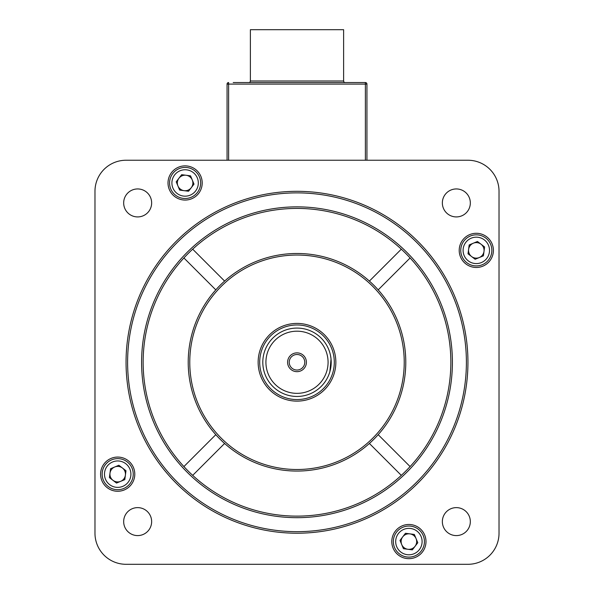<?xml version="1.0" encoding="UTF-8"?>
<svg xmlns="http://www.w3.org/2000/svg" width="594" height="594" viewBox="0 0 594 594"><rect width="100%" height="100%" fill="white"/><g stroke="black" fill="none" stroke-linecap="round" stroke-linejoin="round"><path stroke-width="0.89" d="M351.314 82.536L242.686 82.536M248.827 82.536A1.552 1.552 0 0 0 250.378 80.984L250.378 29.7L343.622 29.7L343.622 80.984A1.552 1.552 0 0 0 345.173 82.536M233.204 82.536L365.377 82.536A1.552 1.552 0 0 1 366.936 84.096L366.936 160.239M227.064 160.239L227.064 84.096L227.064 160.239M365.377 160.239L365.377 82.536L360.796 82.536M228.623 82.536A1.552 1.552 0 0 0 227.064 84.096A1.552 1.552 0 0 1 228.623 82.536L228.623 160.239M442.352 521.614A13.989 13.989 0 0 0 456.341 535.595A13.989 13.989 0 0 0 470.329 521.614A13.989 13.989 0 0 0 456.341 507.625A13.989 13.989 0 0 0 442.352 521.614M442.352 202.933A13.989 13.989 0 0 0 456.341 216.921A13.989 13.989 0 0 0 470.329 202.933A13.989 13.989 0 0 0 456.341 188.944A13.989 13.989 0 0 0 442.352 202.933M123.671 202.933A13.989 13.989 0 0 0 137.66 216.921A13.989 13.989 0 0 0 151.648 202.933A13.989 13.989 0 0 0 137.66 188.944A13.989 13.989 0 0 0 123.671 202.933M123.671 521.614A13.989 13.989 0 0 0 137.66 535.595A13.989 13.989 0 0 0 151.648 521.614A13.989 13.989 0 0 0 137.66 507.625A13.989 13.989 0 0 0 123.671 521.614M168.013 182.967A17.092 17.092 0 0 0 185.105 200.059A17.092 17.092 0 0 0 202.205 182.967A17.092 17.092 0 0 0 185.105 165.875A17.092 17.092 0 0 0 168.013 182.967M459.207 250.378A17.092 17.092 0 0 0 476.306 267.471A17.092 17.092 0 0 0 493.399 250.378A17.092 17.092 0 0 0 476.306 233.286A17.092 17.092 0 0 0 459.207 250.378M391.795 541.58A17.092 17.092 0 0 0 408.895 558.672A17.092 17.092 0 0 0 425.987 541.58A17.092 17.092 0 0 0 408.895 524.48A17.092 17.092 0 0 0 391.795 541.58M100.601 474.161A17.092 17.092 0 0 0 117.694 491.26A17.092 17.092 0 0 0 134.793 474.161A17.092 17.092 0 0 0 117.694 457.068A17.092 17.092 0 0 0 100.601 474.161M466.394 362.273A169.394 169.394 0 0 0 297 192.879A169.394 169.394 0 0 0 127.606 362.273A169.394 169.394 0 0 0 297 531.667A169.394 169.394 0 0 0 466.394 362.273M126.054 362.273A170.946 170.946 0 0 1 297 191.32A170.946 170.946 0 0 1 467.946 362.273A170.946 170.946 0 0 1 297 533.219A170.946 170.946 0 0 1 126.054 362.273M224.599 281.081A108.784 108.784 0 0 0 215.808 289.872L183.902 257.967A153.853 153.853 0 0 0 192.694 475.371A153.853 153.853 0 0 0 450.853 362.273A153.853 153.853 0 0 0 192.694 249.176L224.599 281.081A108.784 108.784 0 0 1 405.784 362.273A108.784 108.784 0 0 1 378.192 434.674L410.098 466.58M452.405 362.273A155.405 155.405 0 0 1 297 517.678A155.405 155.405 0 0 1 141.595 362.273A155.405 155.405 0 0 1 297 206.861A155.405 155.405 0 0 1 452.405 362.273M404.232 362.273A107.232 107.232 0 0 0 297 255.041A107.232 107.232 0 0 0 189.768 362.273A107.232 107.232 0 0 0 297 469.505A107.232 107.232 0 0 0 404.232 362.273M378.192 434.674A108.784 108.784 0 0 1 188.216 362.273A108.784 108.784 0 0 1 215.808 289.872M369.401 443.466L401.306 475.371M378.192 289.872L410.098 257.967M401.306 249.176L369.401 281.081M224.599 443.466L192.694 475.371M215.808 434.674L183.902 466.58M499.027 533.219L499.027 191.32A31.081 31.081 0 0 0 467.946 160.239L126.054 160.239A31.081 31.081 0 0 0 94.973 191.32L94.973 533.219A31.081 31.081 0 0 0 126.054 564.3L467.946 564.3A31.081 31.081 0 0 0 499.027 533.219M192.694 249.176A153.853 153.853 0 0 0 183.902 257.967M297 393.354A31.081 31.081 0 0 0 328.081 362.273A31.081 31.081 0 0 0 297 331.192A31.081 31.081 0 0 0 265.919 362.273A31.081 31.081 0 0 0 297 393.354M297 328.081A34.192 34.192 0 0 1 331.192 362.273A34.192 34.192 0 0 1 297 396.458A34.192 34.192 0 0 1 262.808 362.273A34.192 34.192 0 0 1 297 328.081M297 352.866A9.4 9.4 0 0 0 287.6 362.273A9.4 9.4 0 0 0 297 371.673A9.4 9.4 0 0 0 306.4 362.273A9.4 9.4 0 0 0 297 352.866M297 354.499A7.774 7.774 0 0 0 289.226 362.273A7.774 7.774 0 0 0 297 370.04A7.774 7.774 0 0 0 304.774 362.273A7.774 7.774 0 0 0 297 354.499M331.192 362.273L329.893 371.599L331.036 359.051M297 401.121A38.855 38.855 0 0 0 335.855 362.273A38.855 38.855 0 0 0 297 323.418A38.855 38.855 0 0 0 258.145 362.273A38.855 38.855 0 0 0 297 401.121M330.546 355.68L330.999 358.694M461.946 256.333A15.541 15.541 0 0 1 470.351 236.026A15.541 15.541 0 0 1 490.659 244.424A15.541 15.541 0 0 1 482.261 264.731A15.541 15.541 0 0 1 461.946 256.333A15.541 15.541 0 0 0 482.261 264.731A15.541 15.541 0 0 0 490.659 244.424M484.006 251.388A7.774 7.774 0 0 0 473.329 243.198A7.774 7.774 0 0 0 471.577 256.541A7.774 7.774 0 0 0 484.006 251.388M475.141 259.274L468.02 253.816L469.186 244.921L477.472 241.483L484.593 246.941L483.427 255.836L475.141 259.274M132.054 468.213A15.541 15.541 0 0 1 123.649 488.52A15.541 15.541 0 0 1 103.341 480.115A15.541 15.541 0 0 1 111.739 459.808A15.541 15.541 0 0 1 132.054 468.213A15.541 15.541 0 0 0 111.739 459.808A15.541 15.541 0 0 0 103.341 480.115M109.994 473.151A7.774 7.774 0 0 0 120.671 481.34A7.774 7.774 0 0 0 122.423 467.998A7.774 7.774 0 0 0 109.994 473.151M118.859 465.265L125.98 470.73L124.814 479.625L116.528 483.063L109.407 477.598L110.573 468.703L118.859 465.265M191.06 197.319A15.541 15.541 0 0 1 170.753 188.922A15.541 15.541 0 0 1 179.158 168.614A15.541 15.541 0 0 1 199.465 177.012A15.541 15.541 0 0 1 191.06 197.319A15.541 15.541 0 0 0 199.465 177.012A15.541 15.541 0 0 0 179.158 168.614M186.115 175.26A7.774 7.774 0 0 0 177.933 185.944A7.774 7.774 0 0 0 191.275 187.697A7.774 7.774 0 0 0 186.115 175.26M194 184.133L188.543 191.253L179.648 190.087L176.21 181.801L181.667 174.681L190.563 175.846L194 184.133M402.94 527.22A15.541 15.541 0 0 1 423.247 535.625A15.541 15.541 0 0 1 414.842 555.932A15.541 15.541 0 0 1 394.535 547.527A15.541 15.541 0 0 1 402.94 527.22A15.541 15.541 0 0 0 394.535 547.527A15.541 15.541 0 0 0 414.842 555.932M407.885 549.279A7.774 7.774 0 0 0 416.067 538.602A7.774 7.774 0 0 0 402.725 536.85A7.774 7.774 0 0 0 407.885 549.279M400 540.406L405.457 533.286L414.352 534.459L417.79 542.745L412.333 549.866L403.437 548.693L400 540.406M250.378 80.984L343.622 80.984M365.377 82.536A1.552 1.552 0 0 1 366.936 84.096L227.064 84.096M297 324.97A37.296 37.296 0 0 1 334.296 362.273A37.296 37.296 0 0 1 297 399.569A37.296 37.296 0 0 1 259.704 362.273A37.296 37.296 0 0 1 297 324.97M488.506 245.315A13.209 13.209 0 0 0 471.242 238.179A13.209 13.209 0 0 0 464.1 255.435A13.209 13.209 0 0 0 481.363 262.578A13.209 13.209 0 0 0 488.506 245.315M105.494 479.224A13.209 13.209 0 0 0 122.758 486.367A13.209 13.209 0 0 0 129.9 469.104A13.209 13.209 0 0 0 112.637 461.961A13.209 13.209 0 0 0 105.494 479.224M180.049 170.768A13.209 13.209 0 0 0 172.906 188.023A13.209 13.209 0 0 0 190.169 195.166A13.209 13.209 0 0 0 197.312 177.903A13.209 13.209 0 0 0 180.049 170.768M413.951 553.779A13.209 13.209 0 0 0 421.094 536.516A13.209 13.209 0 0 0 403.831 529.373A13.209 13.209 0 0 0 396.688 546.636A13.209 13.209 0 0 0 413.951 553.779"/></g></svg>
